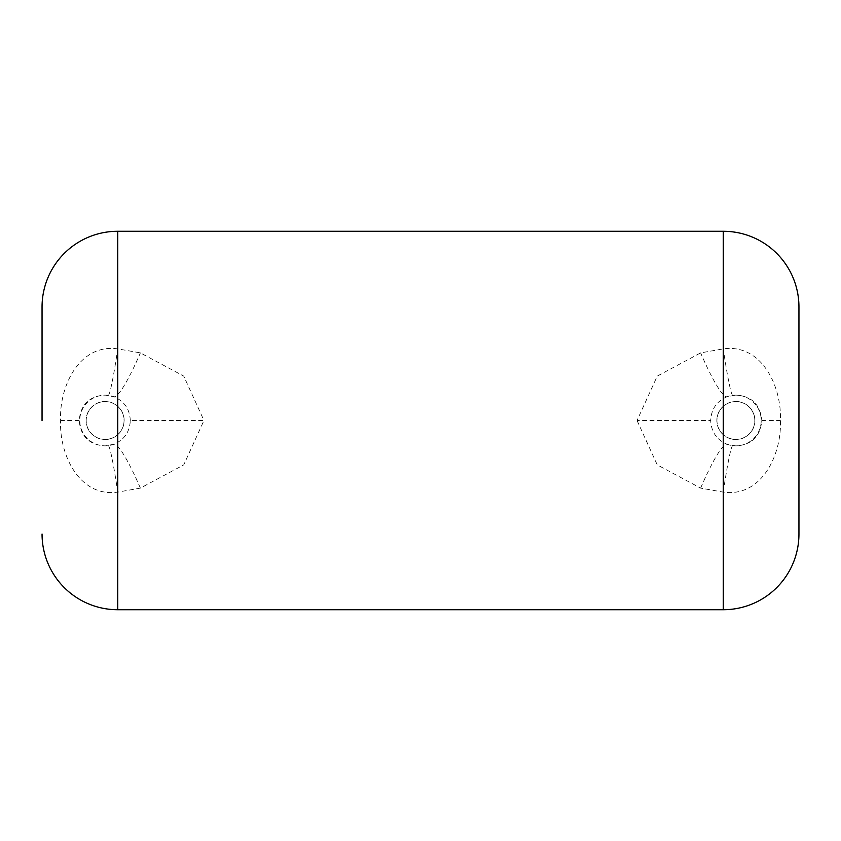<?xml version="1.0" encoding="UTF-8"?>
<svg xmlns="http://www.w3.org/2000/svg" width="841" height="841" viewBox="0 0 841 841"><rect width="100%" height="100%" fill="white"/><g stroke="black" fill="none" stroke-linecap="round" stroke-linejoin="round"><path stroke-width="0.63" stroke-dasharray="4.21 3.15" d="M735.875 439.423A18.922 18.922 0 0 0 754.798 420.5A18.922 18.922 0 0 0 735.875 401.577A18.922 18.922 0 0 0 716.952 420.5A18.922 18.922 0 0 0 735.875 439.423A18.922 18.922 0 0 0 754.798 420.5A18.922 18.922 0 0 0 735.875 401.577A18.922 18.922 0 0 0 716.952 420.5A18.922 18.922 0 0 0 735.875 439.423M105.125 401.577A18.922 18.922 0 0 1 124.047 420.5A18.922 18.922 0 0 1 105.125 439.423A18.922 18.922 0 0 1 86.203 420.5A18.922 18.922 0 0 1 105.125 401.577A18.922 18.922 0 0 1 124.047 420.5A18.922 18.922 0 0 1 105.125 439.423A18.922 18.922 0 0 1 86.203 420.5A18.922 18.922 0 0 1 105.125 401.577M130.292 420.5C129.777 409.157 124.331 401.241 113.966 396.752L105.125 395.112C89.356 396.058 80.704 404.521 79.18 420.5C80.715 436.479 89.356 444.942 105.125 445.888L113.966 444.248C124.331 439.759 129.777 431.843 130.292 420.5L203.942 420.5L183.759 464.873L140.373 488.116L117.74 492.122C78.833 497.609 59.038 453.614 60.626 420.5C59.028 387.47 78.791 343.412 117.74 348.878L140.373 352.884L183.748 376.106L203.942 420.5M735.875 395.112C751.644 396.058 760.296 404.521 761.82 420.5C760.285 436.479 751.644 444.942 735.875 445.888L727.034 444.248C716.669 439.759 711.223 431.843 710.708 420.5C711.223 409.157 716.669 401.241 727.034 396.752L735.875 395.112M637.058 420.5L657.242 464.873L700.627 488.116L723.26 492.122C762.167 497.609 781.962 453.614 780.374 420.5C781.972 387.47 762.209 343.412 723.26 348.878L700.627 352.884L657.252 376.106L637.058 420.5L710.708 420.5M108.289 445.677A75.69 3.89 -97.2 0 1 117.74 492.122L117.74 609.725L723.26 609.725A75.69 75.69 0 0 0 798.95 534.035L798.95 306.965A75.69 75.69 0 0 0 723.26 231.275L117.74 231.275A75.69 75.69 0 0 0 42.05 306.965M700.627 488.116A75.69 10.081 -69.4 0 1 727.034 444.248A25.335 25.335 0 0 0 761.21 420.5A25.335 25.335 0 0 0 727.034 396.752A75.69 10.081 -110.6 0 1 700.627 352.884M732.711 395.323A75.69 3.89 -97.2 0 1 723.26 348.878L723.26 231.275M723.26 609.725L723.26 492.122A75.69 3.89 -82.8 0 1 732.711 445.677M117.74 609.725A75.69 75.69 0 0 1 42.05 534.035M140.373 488.116A75.69 10.081 -110.6 0 0 113.966 444.248A25.335 25.335 0 0 1 79.79 420.5A25.335 25.335 0 0 1 113.966 396.752A75.69 10.081 -69.4 0 0 140.373 352.884M108.289 395.323A75.69 3.89 -82.8 0 0 117.74 348.878L117.74 231.275M105.125 439.528A19.028 19.028 0 0 0 124.153 420.5A19.028 19.028 0 0 0 105.125 401.472A19.028 19.028 0 0 0 86.097 420.5A19.028 19.028 0 0 0 105.125 439.528M735.875 401.472A19.028 19.028 0 0 1 754.903 420.5A19.028 19.028 0 0 1 735.875 439.528A19.028 19.028 0 0 1 716.847 420.5A19.028 19.028 0 0 1 735.875 401.472M761.82 420.5L780.374 420.5M79.18 420.5L60.626 420.5"/><path stroke-width="1.26" d="M798.95 420.5L798.95 534.035A75.69 75.69 0 0 1 723.26 609.725L117.74 609.725L117.74 231.275L723.26 231.275A75.69 75.69 0 0 1 798.95 306.965L798.95 420.5M42.05 420.5L42.05 306.965L42.05 420.5M42.05 306.965A75.69 75.69 0 0 1 117.74 231.275A75.69 75.69 0 0 0 42.05 306.965M42.05 534.035A75.69 75.69 0 0 0 117.74 609.725M723.26 609.725L723.26 231.275A75.69 75.69 0 0 1 798.95 306.965"/></g></svg>
